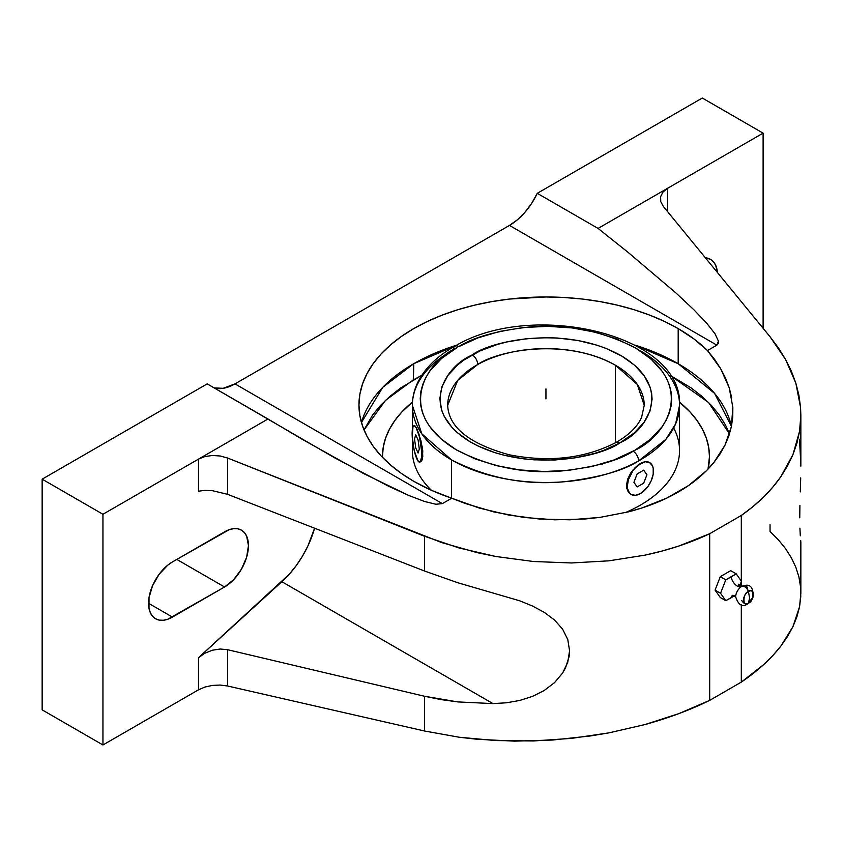<?xml version="1.0" encoding="UTF-8"?>
<svg xmlns="http://www.w3.org/2000/svg" width="843" height="843" viewBox="0 0 843 843"><rect width="100%" height="100%" fill="white"/><g stroke="black" fill="none" stroke-linecap="round" stroke-linejoin="round"><path stroke-width="1.26" d="M741.64 586.507A8.841 5.111 60 0 1 735.496 584.757A8.841 5.111 60 0 1 731.144 576.918L725.77 579.836L720.291 576.675L730.712 570.648L736.202 573.82L741.408 581.238L739.596 586.349L741.408 581.238L736.202 573.82L731.144 576.918A8.841 5.111 -120 0 0 741.271 586.675M732.472 595.485A8.841 5.111 -120 0 0 731.144 597.771L734.927 595.432M361.436 422.501L382.764 387.327L413.723 363.712A294.818 170.212 60 0 1 413.228 379.972L385.42 400.446L364.028 429.93L372.543 415.135L380.414 405.515L389.887 396.4L400.857 387.854L421.806 375.325L413.228 379.972A294.818 170.212 -120 0 0 413.723 363.712A187.009 107.967 0 0 0 361.436 422.501M748.426 603.103A5.901 3.404 60 0 1 747.562 603.946A5.901 3.404 -120 0 0 748.426 603.103C742.483 608.593 742.483 592.914 748.426 591.544A7.081 4.089 120 0 0 743.421 600.216A7.081 4.089 120 0 0 748.426 603.103L749.606 598.003L748.426 603.103A7.081 4.089 120 0 0 753.431 594.431A7.081 4.089 120 0 0 748.426 591.544L749.606 598.003L748.426 591.544C754.369 586.054 754.369 601.723 748.426 603.103M732.82 595.242L732.251 595.506C733.726 595.664 734.885 596.328 735.718 597.508L735.665 596.77A8.567 4.942 -60 0 1 741.482 586.591A8.567 4.942 -60 0 0 735.665 596.812C738.394 605.126 742.388 607.508 747.646 603.904L753.073 597.129C753.505 586.665 749.733 583.103 741.756 586.433A5.901 3.404 60 0 1 748.426 591.544A5.901 3.404 -120 0 0 741.756 586.433L741.661 586.486M633.146 451.226L634.853 450.257C664.937 437.106 699.026 385.809 634.874 347.611C601.196 330.572 566.106 323.68 529.604 326.958C496.822 330.741 473.208 337.305 458.761 346.631A7.861 4.447 -119.1 0 0 454.935 346.178A7.861 4.447 -119.1 0 0 453.302 349.782A133.594 77.124 180 0 0 412.364 405.346C412.396 396.937 414.44 388.802 418.507 380.952C425.841 367.179 437.981 355.588 454.935 346.178A7.861 4.447 60.9 0 1 458.761 346.631L477.981 337.864L499.783 331.415L523.334 327.527L547.75 326.346L572.091 327.927L595.443 332.205L616.918 339.012L635.696 348.096L651.07 359.107L662.45 371.637L666.507 378.317L669.405 385.198L671.144 392.206L671.681 399.276L671.028 406.347L669.173 413.344L666.16 420.214L661.997 426.874L650.406 439.329L634.853 450.257L613.925 459.993L592.123 466.453L568.572 470.331L544.156 471.511L519.815 469.93L496.453 465.663L474.988 458.855L456.211 449.772L440.836 438.75L429.456 426.231L425.399 419.551L422.491 412.67L420.762 405.662L420.225 398.581L420.878 391.51L422.733 384.513L425.747 377.653L429.909 370.994L441.5 358.528L457.054 347.601C426.969 360.751 392.87 412.048 457.032 450.246C490.71 467.296 525.8 474.177 562.302 470.9C595.084 467.117 618.699 460.563 633.146 451.226A7.861 4.447 60.9 0 1 638.594 460.921A7.861 4.447 -119.1 0 0 633.146 451.226M640.417 350.814A133.594 77.124 180 0 1 679.542 405.346L675.622 423.903L665.822 439.393L638.594 460.921A133.594 77.124 180 0 1 451.49 459.888L451.49 498.129L451.49 459.888L421.785 433.797L412.364 405.346A133.594 77.124 180 0 0 451.49 459.888C487.275 477.992 524.557 485.305 563.335 481.827C598.161 477.802 623.251 470.837 638.594 460.921A133.594 77.124 180 0 0 679.542 405.346L679.542 450.584A133.594 77.124 0 0 1 625.253 512.649A133.594 77.124 180 0 0 673.673 427.97M644.231 405.346L637.297 384.429L615.443 365.23A98.273 56.734 180 0 1 644.231 405.346L641.586 417.359C637.519 426.653 628.941 435.051 615.843 442.564A7.861 4.457 60.9 0 1 619.679 443.018C600.163 457.254 525.684 473.366 470.246 441.88C416.695 409.319 445.905 366.61 470.9 355.598L472.228 354.85A7.861 4.457 60.9 0 1 477.696 364.534L457.728 380.351L447.675 405.346A98.273 56.734 180 0 1 477.696 364.534A98.273 56.734 180 0 1 615.443 365.23L615.443 442.786L615.443 365.23C563.672 336.431 495.631 351.531 477.696 364.534A7.861 4.457 -119.1 0 0 472.228 354.85C491.743 340.614 566.211 324.502 621.66 355.988C675.201 388.539 646.001 431.247 621.006 442.259L619.679 443.018A7.861 4.457 -119.1 0 0 615.843 442.564C584.789 458.497 549.278 462.575 509.298 454.809C469.193 443.745 448.655 427.264 447.675 405.346M678.183 363.712A187.009 107.967 0 0 0 635.011 345.114L678.183 363.712L714.579 393.386L731.45 426.389A187.009 107.967 0 0 0 678.183 363.712L678.183 328.601L678.183 363.712M456.895 345.114A187.009 107.967 0 0 0 413.723 363.712L456.895 345.114M731.671 397.569L729.237 387.854L725.581 378.233L720.712 368.77L714.674 359.518L707.488 350.551L694.063 339.034L678.183 328.601L664.59 321.489L649.848 315.177L634.105 309.729L617.519 305.198L600.237 301.636L582.439 299.054L564.283 297.505L545.948 296.978L509.467 299.054L491.669 301.636L474.388 305.198L457.802 309.729L442.059 315.177L427.317 321.489L413.723 328.601L401.394 336.452L390.467 344.966L381.025 354.049L373.186 363.628L367 373.607L362.543 383.881L359.845 394.366L358.949 404.946L359.845 415.536L362.543 426.01L367 436.295L373.186 446.263L381.025 455.842L390.467 464.936L401.394 473.439L413.723 481.29A187.009 107.967 180 0 1 358.949 404.946A187.009 107.967 180 0 1 474.388 305.198A187.009 107.967 180 0 1 678.183 328.601A187.009 107.967 180 0 1 707.488 350.551L720.712 368.77L729.237 387.854L732.841 407.295L731.408 426.59L724.991 445.188L713.768 462.617C704.527 473.914 692.661 483.734 678.183 492.08C663.715 500.447 647.15 507.033 628.478 511.849L599.942 517.391L569.952 519.804L539.32 519.025L508.866 515.084L479.404 508.087L451.732 498.213A187.009 107.967 180 0 1 413.723 481.29L431.785 490.457L465.294 503.492L493.956 511.964L524.019 517.454L554.662 519.815L585.074 518.993L599.942 517.391L628.478 511.849L641.955 507.96L666.897 498.044L688.583 485.515L706.434 470.731L713.768 462.617L719.964 454.082L724.991 445.188L728.816 436.01L731.408 426.59L732.757 417L732.841 407.295M708.036 469.087A163.521 94.405 0 0 0 679.437 402.069L690.164 412.101L697.024 420.478L702.43 429.203L706.329 438.181L708.689 447.348L709.469 456.6L708.036 469.087M630.985 494.377L627.614 490.816L626.486 485.568L627.603 479.309L630.733 472.986L635.274 467.465L642.956 462.322L645.401 461.764L649.626 462.586L652.45 465.842L653.199 468.234L653.199 474.103L651.249 480.647L647.656 486.875L640.406 493.598L635.432 495.326L631.207 494.504L629.584 493.155L627.635 488.856L627.382 486.063L628.383 479.741L633.177 470.215L637.877 465.252L645.274 461.69L649.384 462.459M602.745 463.692L602.355 464.693M619.679 443.018L634.136 433.028L643.915 422.501L649.985 411.078L652.092 399.203L651.628 393.228L650.164 387.306L644.273 375.852L634.653 365.282L621.66 355.988L605.79 348.317L596.96 345.198L577.929 340.498L557.687 338.032L547.349 337.664L526.727 338.665L506.843 341.963L497.412 344.439L480.025 350.909L463.945 360.035L457.77 364.829L447.981 375.356L441.922 386.779L439.814 398.665L441.743 410.552L444.208 416.368L451.996 427.433L457.254 432.585L470.246 441.88L477.865 445.936L494.946 452.67L504.262 455.283L523.998 458.887L534.22 459.835L554.905 459.993L575.253 457.823L594.494 453.429L603.462 450.436L619.679 443.018M417.896 460.731L414.261 450.773L412.238 436.822L412.944 427.064L414.261 425.747L415.978 427.211L419.561 437.169L421.595 451.11L421.595 456.98L420.288 461.869L418.739 461.806L416.916 459.014A18.43 3.899 -98.8 0 0 419.751 462.175A18.43 3.899 -98.8 0 0 421.447 449.003A18.43 3.899 -98.8 0 0 416.916 428.918L420.899 440.489L422.775 450.91L422.375 459.045L421.732 460.731L419.951 462.133M642.946 491.796L640.417 493.587A18.43 10.643 120 0 0 652.461 477.338A18.43 10.643 120 0 0 649.616 462.575A18.43 10.643 120 0 0 640.417 463.502L645.274 461.69L649.626 462.586M631.207 494.504L628.973 492.807L626.77 488.371L626.486 485.568L627.603 479.309L632.882 470.078L640.417 463.502A18.43 10.643 120 0 0 628.372 479.751A18.43 10.643 120 0 0 631.217 494.514A18.43 10.643 120 0 0 640.417 493.587L637.845 494.746M414.155 425.978L415.262 426.105L416.916 428.918A18.43 3.899 -98.8 0 0 414.071 425.757A18.43 3.899 -98.8 0 0 412.385 438.929A18.43 3.899 -98.8 0 0 416.916 459.014L416.031 456.716M412.364 438.645L412.364 450.584A133.594 77.124 0 0 0 431.437 490.31A133.594 77.124 180 0 1 412.912 443.566M414.64 425.694L416.916 428.918L418.918 433.976L422.364 447.528L422.775 456.79L420.91 461.774M412.469 402.069A163.521 94.405 0 0 0 382.437 457.338L383.217 447.348L385.578 438.181L389.477 429.203L394.882 420.478L401.742 412.101L412.469 402.069M670.101 375.325L691.049 387.854L702.019 396.4L711.492 405.515L719.364 415.135L725.57 425.146L729.501 433.934L708.584 402.501L670.101 375.325M741.808 586.401A8.567 4.942 -60 0 1 747.773 590.058M741.714 600.437A5.901 3.404 -120 0 0 747.562 603.946M734.295 595.832L725.77 600.69L720.291 597.518L715.075 590.1L720.565 593.272L725.77 600.69L720.291 597.518L715.075 590.1L720.291 576.675L725.77 579.836L720.565 593.272L715.075 590.1L720.291 576.675L730.712 570.648L736.202 573.82L725.77 579.836L720.565 593.272L725.77 600.69L731.144 597.771A8.841 5.111 60 0 1 732.335 595.59M662.967 192.067L667.561 188.305L667.561 211.614L667.561 188.305L662.967 192.067L660.617 196.672L662.967 192.067M660.743 201.635L660.617 196.672L660.743 201.635L663.336 206.451L660.743 201.635M800.85 415.22L800.544 407.338L795.866 383.238L785.623 359.539L770.049 336.757L663.336 206.451L770.049 336.757L778.489 348.001L785.623 359.539L791.429 371.299L795.866 383.238L798.911 395.272L800.544 407.338L800.766 419.371L799.564 431.3L796.951 443.07L792.947 454.598L787.562 465.842L780.829 476.716L772.789 487.17L763.484 497.149L752.978 506.59L741.313 515.452L709.69 533.714L678.815 546.043L662.219 551.006L644.979 555.147L608.952 560.827L571.512 562.966L533.514 561.512L495.789 556.485L477.296 552.671L441.542 542.534L227.578 458.034L227.578 494.325L424.493 571.006L424.493 536.264L227.578 458.034L220.181 455.989L212.341 455.483L204.86 456.558L198.505 459.108L267.99 418.992L303.016 439.761L363.502 473.503L408.592 495.389L424.587 501.49L435.894 504.251L442.364 503.619L451.732 498.213L442.364 503.619L435.894 504.251L424.587 501.49L408.592 495.389L388.138 486.021L334.998 458.012L207.188 383.881L42.15 479.172L102.951 514.272L198.505 459.108L204.86 456.558L212.341 455.483L220.181 455.989L227.578 458.034L227.578 494.325L212.341 490.668L204.86 490.384L198.505 491.206L198.505 459.108L267.99 418.992L207.188 383.881L42.15 479.172L42.15 709.859L42.15 479.172L102.951 514.272L102.951 744.97L102.951 514.272L198.505 459.108L198.505 491.206L204.86 490.384L212.341 490.668L227.578 494.325L424.493 571.006L457.823 582.755L519.688 600.796L532.481 606.012L544.241 612.334L554.546 620.048L562.629 629.184L567.792 639.574L569.573 650.828L567.76 662.271L562.597 673.062L554.536 682.63L544.23 690.48L532.46 696.402L519.667 700.47L506.453 702.788L492.965 703.599L457.823 701.913L440.889 699.574L424.493 696.255L227.578 649.7L220.181 649.015L212.341 650.227L204.86 653.23L198.505 657.709L281.868 581.723L492.965 703.599L281.868 581.723A70.633 40.78 120 0 0 314.587 528.213L307.916 545.937L302.584 555.969L296.357 565.432L289.391 574.094L198.505 657.709L204.86 653.23L212.341 650.227L220.181 649.015L227.578 649.7L227.578 686.002L220.181 685.053L212.341 685.422L204.86 687.056L198.505 689.806L198.505 657.709L198.505 689.806L204.86 687.056L212.341 685.422L220.181 685.053L227.578 686.002L424.493 730.997L424.493 696.255L227.578 649.7L227.578 686.002L424.493 730.997L459.182 737.235L495.789 740.575L533.514 740.965L571.512 738.373L608.952 732.862L644.979 724.558C668.784 717.973 690.343 709.901 709.69 700.364L709.69 533.714L741.313 515.452L741.313 581.09L741.313 515.452C757.551 504.114 770.723 491.206 780.829 476.716L792.947 454.598L799.564 431.3L800.85 415.22L800.85 466.168M800.839 464.177L799.491 439.235M800.302 491.89L800.702 477.897L800.302 491.89M799.754 517.834L799.912 505.442L799.754 517.834M800.302 535.79L799.912 528.15L800.302 535.79M800.839 542.334L800.702 540.489L800.839 542.334M763.105 133.141L667.561 188.305L763.105 133.141L702.303 98.03L537.265 193.321L598.066 228.421L667.561 188.305L598.066 228.421L627.898 252.194L598.066 228.421L537.265 193.321L702.303 98.03L763.105 133.141L763.105 328.285L763.105 133.141M705.391 257.81L710.512 259.349L713.484 261.815L715.686 265.303L717.414 272.489A33.783 19.505 -60 0 0 710.512 259.349A33.783 19.505 -60 0 0 705.391 257.81M707.488 350.551L716.856 345.145L718.257 343.565L718.415 341.141L715.033 333.807L706.761 323.248L693.705 309.602L676.044 293.058L627.898 252.194L676.044 293.058L693.705 309.602L706.761 323.248L715.033 333.807L718.415 341.141L716.856 345.145L707.488 350.551M234.986 383.881L442.364 503.619L234.986 383.881L509.467 225.418L716.856 345.145L509.467 225.418A49.136 28.367 120 0 0 537.265 193.321L531.733 203.247L525.01 212.204L517.454 219.728L509.467 225.418L234.986 383.881A49.136 28.367 120 0 1 214.143 387.896L223.142 388.317L234.986 383.881M172.446 561.923L224.565 531.828A33.783 19.505 -60 0 1 241.456 530.152A33.783 19.505 -60 0 1 246.63 557.223A33.783 19.505 -60 0 1 224.565 586.991L176.788 559.415L224.565 586.991L172.446 617.087L148.558 603.293L172.446 617.087A33.783 19.505 -60 0 1 155.555 618.762A33.783 19.505 -60 0 1 150.37 591.691A33.783 19.505 -60 0 1 172.446 561.923L229.222 529.667L233.701 528.656L237.831 528.814L241.456 530.152L244.428 532.618L246.63 536.116L248.453 545.621L246.63 557.223L241.456 569.162L233.701 579.615L224.565 586.991L167.789 619.247L163.3 620.258L159.169 620.1L155.555 618.762L152.583 616.296L150.37 612.798L149.011 608.404L149.011 597.645L152.583 585.643L159.169 574.231L167.789 565.137L172.446 561.923M770.049 524.62L770.049 531.49L778.489 539.941L785.623 548.761L791.429 557.908L795.866 567.328L798.911 576.981L800.544 586.791L800.766 596.718L799.564 606.707L796.951 616.697L792.947 626.634L787.562 636.454L780.829 646.128L772.789 655.569L763.484 664.758L741.313 682.103L741.313 604.863L741.313 682.103L709.69 700.364L709.69 533.714C690.343 542.913 668.784 550.058 644.979 555.147L608.952 560.827L571.512 562.966L533.514 561.512L495.789 556.485L459.182 548.003L424.493 536.264L424.493 571.006L457.823 582.755L519.688 600.796L532.481 606.012L544.241 612.334L554.546 620.048L562.629 629.184L567.792 639.574L569.573 650.828L569.109 656.571L565.579 667.761L562.597 673.062L554.536 682.63L544.23 690.48L532.46 696.402L519.667 700.47L506.453 702.788L492.965 703.599L457.823 701.913L424.493 696.255L424.493 730.997L459.182 737.235L477.296 739.279L514.567 741.145L552.534 740.038L590.353 735.971L608.952 732.862L644.979 724.558L678.815 713.642L709.69 700.364L741.313 682.103C757.551 671.112 770.723 659.121 780.829 646.128L792.947 626.634L799.564 606.707L800.85 593.272L800.85 542.218M741.313 581.501L741.313 586.191L741.313 581.501M42.15 709.859L102.951 744.97L198.505 689.806L102.951 744.97L42.15 709.859M545.948 398.929L545.948 388.897M643.673 470.152L637.16 473.914L633.904 482.301L637.16 486.938L643.673 483.176L646.929 474.778L643.673 470.152L637.16 473.914L633.904 482.301L637.16 486.938L643.673 483.176L646.929 474.778L643.673 470.152M418.107 440.025L415.725 434.883L414.524 438.834L415.725 447.918L418.107 453.049L419.298 449.108L418.107 440.025L415.725 434.883L414.524 438.834L415.725 447.918L418.107 453.049L419.298 449.108L418.107 440.025M742.23 586.222C740.765 586.085 739.606 585.411 738.763 584.22L738.584 586.654M454.935 346.178C531.912 299.592 683.315 334.45 679.542 405.346M412.364 429.677L412.364 405.346"/></g></svg>
